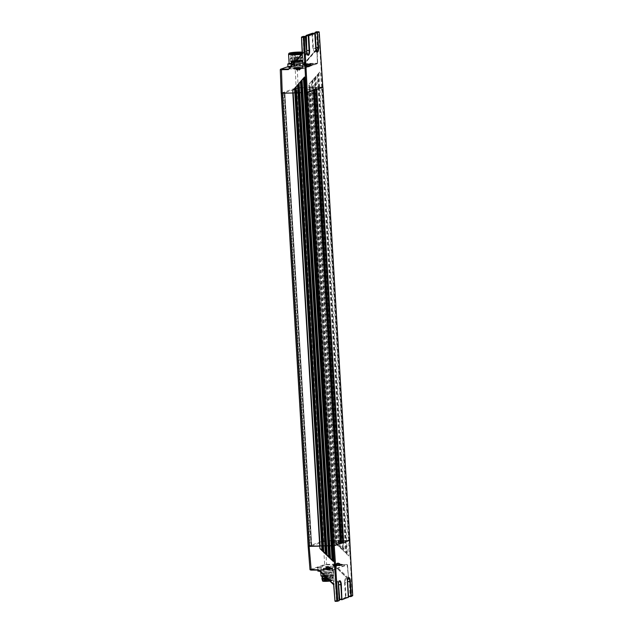 <?xml version="1.0" encoding="UTF-8"?>
<svg xmlns="http://www.w3.org/2000/svg" width="633" height="633" viewBox="0 0 633 633"><rect width="100%" height="100%" fill="white"/><g stroke="black" fill="none" stroke-linecap="round" stroke-linejoin="round"><path stroke-width="0.47" stroke-dasharray="3.17 2.37" d="M308.152 546.279L311.752 545.646L311.112 545.947L284.415 92.845L297.993 88.129L299.417 88.098L326.454 541.16L321.659 541.563L323.147 541.033L296.228 87.908L297.043 87.765L321.706 87.156L319.784 87.378L346.71 540.503L349.297 540.265L322.379 87.14L321.722 87.156L322.79 87.219M341.298 542.56L342.659 542.085L315.74 88.96L314.356 89.451L316.579 89.38M342.659 542.085L341.242 542.077M315.74 88.96L307.804 89.57L304.528 90.559L308.595 91.041L313.564 90.424M340.404 542.157L333.749 542.861L331.447 543.684L335.514 544.166L338.315 543.597L311.396 90.472M340.435 543.533L338.315 543.597M295.334 92.758L295.983 92.885M282.215 93.241L281.226 93.146L308.239 546.216M309.703 545.709L282.785 92.584L281.321 93.091M282.785 92.584L283.291 92.529L310.217 545.654M311.127 545.939L284.201 92.814L284.834 92.521L283.291 92.529M311.333 545.97L324.911 541.255L297.993 88.129M324.911 541.255L326.335 541.223M326.446 541.175L299.417 88.098M326.454 541.16L299.536 88.034L294.78 88.446L296.228 87.908M323.147 541.033L337.12 540.724L337.413 545.242L345.974 552.941L347.145 554.761L349.092 555.996L348.641 540.281L349.709 540.345L343.497 542.505M318.494 87.283L317.79 74.401L309.948 83.073L310.202 87.599L296.149 87.908L281.155 93.154M310.297 87.591L337.215 540.717L335.783 540.574L335.988 543.161L349.092 555.996M337.215 540.717L346.71 540.503M310.202 87.599L312.298 87.409L339.217 540.535M319.784 87.378L312.298 87.409M322.83 87.156L322.379 87.14M349.297 540.265L349.756 540.353M317.212 48.155L316.761 49.342L317.473 48.068L316.563 32.093L317.07 32.038L317.988 48.005L317.386 48.345L317.798 48.567L304.56 63.87L295.255 64.107L297.051 64.273L298.19 87.686M304.133 65.262A4.399 0.451 -3.4 0 0 303.88 65.428A4.399 0.451 -3.4 0 0 303.903 65.476A4.399 0.451 -3.4 0 0 306.815 65.674A4.399 0.451 -3.4 0 0 312.417 65.072A4.399 0.451 -3.4 0 0 312.647 64.954A4.399 0.451 -3.4 0 0 312.67 64.906A4.399 0.451 -3.4 0 0 309.743 64.661A4.399 0.451 -3.4 0 0 304.133 65.262M303.492 64.637A5.04 0.514 -3.4 0 0 303.231 64.883A5.04 0.514 -3.4 0 0 307.654 65.072A5.04 0.514 -3.4 0 0 312.987 64.424A5.04 0.514 -3.4 0 0 313.248 64.289A5.04 0.514 -3.4 0 0 309.323 63.965A5.04 0.514 -3.4 0 0 303.492 64.637M294.013 68.775A4.399 0.451 -3.4 0 0 293.767 68.942A4.399 0.451 -3.4 0 0 293.791 68.989A4.399 0.451 -3.4 0 0 298.657 69.1A4.399 0.451 -3.4 0 0 302.305 68.586A4.399 0.451 -3.4 0 0 302.534 68.467A4.399 0.451 -3.4 0 0 302.55 68.419A4.399 0.451 -3.4 0 0 297.66 68.269A4.399 0.451 -3.4 0 0 294.013 68.775M293.372 68.158A5.04 0.514 -3.4 0 0 293.119 68.396A5.04 0.514 -3.4 0 0 297.542 68.593A5.04 0.514 -3.4 0 0 302.867 67.937A5.04 0.514 -3.4 0 0 303.136 67.802A5.04 0.514 -3.4 0 0 299.211 67.486A5.04 0.514 -3.4 0 0 293.372 68.158M309.703 64.02L312.631 64.273L306.776 65.041A4.399 0.451 176.6 0 1 303.84 64.795A4.399 0.451 176.6 0 1 309.703 64.02M297.621 67.628A4.399 0.451 176.6 0 1 302.519 67.786A4.399 0.451 176.6 0 1 298.618 68.467L293.728 68.309L297.621 67.628M302.811 54.311L302.305 54.367L303.049 68.229L317.695 63.26L303.207 68.578L302.487 53.275L302.305 54.367L290.009 68.53L303.191 68.586A0.404 0.404 0 0 0 303.318 68.562L317.426 63.656L317.006 49.382L317.695 63.26A0.404 0.404 0 0 1 317.426 63.656L303.484 63.901M306.04 64.701L308.983 64.273L310.439 64.36L309.695 64.621L306.04 64.701L308.983 64.273L310.439 64.36L309.149 64.827L306.467 64.883L306.04 64.701L306.783 64.447M296.41 69.733L296.07 68.079L299.923 67.81L296.07 68.079L299.923 67.81L297.914 68.427L296.07 68.079L296.576 69.939L299.947 69.701L300.002 69.25L296.157 69.527M302.099 53.678L302.487 53.275M304.141 63.648L317.386 48.345L303.745 63.783M308.983 64.273L310.028 64.519L310.115 65.967L306.127 66.148L308.303 66.449L310.115 65.967M310.526 65.808L309.806 64.724L310.439 64.36L309.695 64.621L309.774 66.069M307.496 64.788L306.467 64.883L306.554 66.33M300.002 69.25L299.923 67.81L299.868 69.63M306.87 65.887L306.689 64.677M306.309 64.803L306.396 66.251L306.032 64.701M309.861 66.093L309.07 65.721M306.823 66.441L307.575 66.236M319.182 32.077L318.573 31.65M306.855 52.792L305.834 54.96C305.019 55.008 304.505 53.837 304.307 51.447L306.72 51.819M305.834 54.96L307.852 54.936A4.004 1.353 88.7 0 1 306.427 51.4L306.673 51.439M315.907 49.651L314.743 51.843L315.756 48.472M314.886 51.819C314.071 51.859 313.557 50.687 313.359 48.306L312.433 33.256M314.743 51.843L316.904 51.795A4.004 1.353 88.7 0 1 315.479 48.258L312.844 48.353L315.772 48.67M321.706 87.156L320.306 71.529L309.41 83.698L309.624 87.615M317.79 74.401L320.306 71.529M309.948 83.073L309.41 83.698M308.864 87.449L308.762 84.869M308.176 66.987L308.58 66.845L308.176 66.987M300.2 60.681L291.979 61.156L293.332 61.686C289.297 61.488 296.592 60.42 300.2 60.681C304.228 60.871 296.94 61.947 293.332 61.686M299.71 61.354A4.526 0.459 -3.4 0 0 301.276 60.91A4.526 0.459 -3.4 0 0 298.634 60.649A4.526 0.459 -3.4 0 0 293.815 61.005A4.526 0.459 -3.4 0 0 292.248 61.448A4.526 0.459 -3.4 0 0 294.899 61.71A4.526 0.459 -3.4 0 0 299.71 61.354M293.419 54.327A4.526 0.459 176.6 0 1 299.789 54.003A4.526 0.459 176.6 0 1 300.857 54.193A4.526 0.459 176.6 0 1 300.881 54.232A4.526 0.459 176.6 0 1 299.314 54.683A4.526 0.459 176.6 0 1 292.944 55.008A4.526 0.459 176.6 0 1 291.853 54.77A4.526 0.459 176.6 0 1 291.876 54.723A4.526 0.459 176.6 0 1 293.419 54.327M293.174 54.652A4.202 0.427 176.6 0 1 292.177 54.391A4.202 0.427 176.6 0 1 295.081 53.852A4.202 0.427 176.6 0 1 299.528 53.718A4.202 0.427 176.6 0 1 300.517 53.892A4.202 0.427 176.6 0 1 298.024 54.478A4.202 0.427 176.6 0 1 293.174 54.652M294.187 54.77L295.658 54.628L294.187 54.77M294.052 54.628L295.809 54.47L294.052 54.628M295.508 54.153L296.988 54.011L295.508 54.153M295.382 54.019L297.13 53.852L295.382 54.019M292.905 54.541L294.385 54.398L292.905 54.541M292.778 54.398L294.527 54.24L292.778 54.398M298.301 54.169L299.781 54.027L298.301 54.169M298.175 54.027L299.923 53.868L298.175 54.027M300.137 65.112L298.752 65.128L300.137 65.112M294.733 65.326L293.348 65.341L294.733 65.326M297.336 64.938L295.951 64.962L297.336 64.938M296.015 65.555L294.63 65.571L296.015 65.555M302.534 60.823L300.715 60.127C295.746 60.088 292.565 60.428 291.18 61.148A5.602 0.57 176.6 0 0 291.156 61.211A5.602 0.57 176.6 0 0 292.509 61.504A5.602 0.57 -3.4 0 0 300.398 61.1A5.602 0.57 176.6 0 1 292.509 61.504A5.602 0.57 176.6 0 1 291.156 61.211A5.602 0.57 176.6 0 1 291.18 61.148A5.602 0.57 176.6 0 1 293.095 60.657A5.602 0.57 176.6 0 1 300.984 60.254A5.602 0.57 176.6 0 1 302.305 60.483A5.602 0.57 176.6 0 1 302.337 60.546A5.602 0.57 176.6 0 1 300.398 61.1A5.602 0.57 -3.4 0 0 302.337 60.546A5.602 0.57 -3.4 0 0 302.305 60.483A5.602 0.57 -3.4 0 0 300.984 60.254A5.602 0.57 -3.4 0 0 293.095 60.657A5.602 0.57 176.6 0 0 291.18 61.148L290.99 61.512A5.784 0.586 176.6 0 1 294.812 60.744A5.784 0.586 176.6 0 1 301.142 60.539A5.784 0.586 176.6 0 1 302.534 60.823A5.784 0.586 176.6 0 1 298.863 61.607A5.784 0.586 176.6 0 1 292.391 61.82A5.784 0.586 176.6 0 1 290.99 61.512A5.8 0.593 -3.4 0 0 294.369 61.86A5.8 0.593 -3.4 0 0 300.548 61.409A5.8 0.593 -3.4 0 0 302.558 60.839A5.8 0.593 -3.4 0 0 299.164 60.499A5.8 0.593 -3.4 0 0 292.984 60.958A5.8 0.593 -3.4 0 0 290.974 61.528L291.014 62.248A5.8 0.593 176.6 0 1 293.024 61.678A5.8 0.593 176.6 0 1 301.197 61.266A5.8 0.593 176.6 0 1 302.598 61.559A5.8 0.593 176.6 0 1 302.558 61.638A5.8 0.593 176.6 0 1 300.588 62.129A5.8 0.593 176.6 0 1 292.422 62.548A5.8 0.593 176.6 0 1 291.069 62.327A5.8 0.593 176.6 0 1 291.014 62.248M297.225 69.986L297.874 69.978M298.95 69.899L299.52 69.828M299.227 69.583L298.578 69.59M297.502 69.67L296.932 69.741M308.303 66.449L308.999 66.394M309.735 64.851L310.059 66.188L308.975 66.892M308.382 66.085L307.678 66.141M306.783 64.859L306.625 66.346M304.394 63.529L317.434 63.237L316.761 49.342L304.283 63.973M292.842 67.051A5.602 0.57 176.6 0 1 291.481 66.758A5.602 0.57 176.6 0 1 293.427 66.212A5.602 0.57 -3.4 0 1 301.316 65.808A5.602 0.57 -3.4 0 0 293.427 66.212A5.602 0.57 176.6 0 0 291.481 66.758A5.602 0.57 176.6 0 0 292.842 67.051A5.602 0.57 -3.4 0 0 300.73 66.647A5.602 0.57 -3.4 0 0 302.669 66.093A5.602 0.57 -3.4 0 0 301.316 65.808A5.602 0.57 -3.4 0 1 302.669 66.093L302.337 60.546L302.669 66.093A5.602 0.57 -3.4 0 1 300.73 66.647A5.602 0.57 -3.4 0 1 292.842 67.051M333.654 584.694L334.074 584.9L334.264 583.681L333.749 583.737L333.947 584.631L318.874 569.929L318.201 569.953L319.815 570.143L319.926 569.7L318.597 569.819M309.996 569.684L324.721 564.533L326.644 564.755L325.109 540.819L335.783 540.574M333.749 564.153L333.908 564.707L334.295 564.375L333.749 564.153L324.721 564.533L323.075 541.041L325.109 540.819M333.813 564.818A4.399 0.451 176.6 0 1 339.423 564.209A4.399 0.451 176.6 0 1 342.326 564.414A4.399 0.451 176.6 0 1 342.35 564.462A4.399 0.451 176.6 0 1 342.097 564.628A4.399 0.451 176.6 0 1 336.487 565.229A4.399 0.451 176.6 0 1 333.559 564.984A4.399 0.451 176.6 0 1 333.583 564.937A4.399 0.451 176.6 0 1 333.813 564.818M333.243 565.467A5.04 0.514 176.6 0 1 338.576 564.81A5.04 0.514 176.6 0 1 342.999 565.008A5.04 0.514 176.6 0 1 342.738 565.253A5.04 0.514 176.6 0 1 336.906 565.926A5.04 0.514 176.6 0 1 332.982 565.601A5.04 0.514 176.6 0 1 333.243 565.467M323.692 568.331A4.399 0.451 176.6 0 1 329.302 567.73A4.399 0.451 176.6 0 1 332.206 567.936A4.399 0.451 176.6 0 1 332.23 567.975A4.399 0.451 176.6 0 1 331.985 568.141A4.399 0.451 176.6 0 1 326.375 568.75A4.399 0.451 176.6 0 1 323.439 568.497A4.399 0.451 176.6 0 1 323.463 568.45A4.399 0.451 176.6 0 1 323.692 568.331M323.131 568.98A5.04 0.514 176.6 0 1 328.456 568.331A5.04 0.514 176.6 0 1 332.879 568.521A5.04 0.514 176.6 0 1 332.626 568.766A5.04 0.514 176.6 0 1 326.786 569.439A5.04 0.514 176.6 0 1 322.862 569.122A5.04 0.514 176.6 0 1 323.131 568.98M336.527 565.862L342.39 565.095L339.454 564.85A4.399 0.451 -3.4 0 0 333.599 565.617A4.399 0.451 -3.4 0 0 336.527 565.862M326.414 569.384L332.27 568.616L329.342 568.363A4.399 0.451 -3.4 0 0 323.479 569.138A4.399 0.451 -3.4 0 0 326.414 569.384M348.459 578.752L347.501 564.873L332.855 569.85L347.074 564.501L348.799 579.781L333.369 564.778L334.05 564.794L333.512 564.842L348.799 579.781M334.295 564.375L349.321 579.092L348.672 579.511L334.192 565.142L347.09 564.501L334.034 564.802L347.09 564.501A0.404 0.404 0 0 1 347.501 564.873L348.617 579.48M336.455 563.821L336.044 565.293L336.534 565.269L335.791 565.53L340.19 565.19L335.791 565.53L340.19 565.19L335.791 565.53L335.957 563.845L337.927 563.441L340.103 563.742L335.957 563.845L335.783 565.514M326.335 567.342L325.924 568.814L326.422 568.782L325.679 569.043L330.078 568.703L325.679 569.043L330.078 568.703L325.679 569.043L325.584 567.587L327.815 566.954L329.991 567.255L325.837 567.366L325.679 569.043M349.321 579.092L350.049 595.724L352.668 595.708M336.115 563.924L336.202 565.372L337.247 565.617M339.446 565.443L340.19 565.19L339.834 563.639L339.921 565.079M339.676 563.56L339.763 565.008L338.734 565.095M325.995 567.445L326.082 568.885L327.126 569.13M329.326 568.964L330.078 568.703L329.722 567.152L329.809 568.6M329.564 567.073L329.651 568.521L328.622 568.616M349.566 579.638L350.563 595.677L348.554 596.278M336.495 565.04L336.178 563.694L337.254 562.998M337.16 564.169L336.368 563.797M339.541 565.214L339.359 563.995M339.446 565.032L339.604 563.544M338.655 563.655L339.407 563.449M327.047 567.682L326.248 567.31M329.429 568.727L329.247 567.516M329.334 568.545L329.492 567.057M328.535 567.168L329.295 566.962M339.407 581.149L337.247 581.197L338.465 584.702C337.088 579.44 336.107 579.781 335.53 585.723L336.044 585.667C335.957 583.222 336.313 581.743 337.104 581.229L338.513 583.325M347.517 581.585L347.517 581.553C346.14 576.299 345.159 576.639 344.581 582.574L345.096 582.518C345.009 580.081 345.365 578.602 346.156 578.079L347.564 580.176M348.641 540.281L346.567 540.527L347.501 555.038M346.884 554.445L345.99 540.542L346.567 540.527M345.99 540.542L345.412 540.416L346.235 553.258M343.521 551.177L342.841 540.606L345.412 540.416M342.841 540.606L342.263 540.479L342.872 549.99M340.158 547.909L339.692 540.677L342.263 540.479M339.692 540.677L339.114 540.55L339.51 546.722M337.12 540.724L339.114 540.55M325.117 564.913L310.486 570.001L310.083 569.621L308.168 546.216L323.075 541.041M319.823 546.129L322.26 545.883M328.638 545.749L322.909 546.018M328.638 545.733L332.665 545.836M333.251 545.82L340.483 543.549M349.709 540.368L349.226 540.273L352.185 595.637L350.563 595.677L348.918 596.634M337.413 545.242L335.988 543.161M338.054 562.903L337.65 563.046L338.054 562.903M327.934 566.416L327.53 566.559L327.934 566.416M327.111 567.01L327.815 566.954M328.432 567.263L327.736 567.318M337.231 563.497L337.927 563.441M338.552 563.75L337.848 563.797M326.644 564.755L334.034 564.802M289.083 63.514L296.181 62.469M289.716 63.292A8.087 0.823 -3.4 0 1 294.282 62.62L294.614 62.596M300.121 65.357L299.931 62.184L305.953 62.54L306.143 65.721L300.121 65.357L291.053 66.069L290.864 62.889M302.424 62.327L303.46 62.39M305.953 62.54L302.914 63.609L292.85 64.257M299.931 62.184L296.513 62.445A8.087 0.823 -3.4 0 1 302.202 62.319M302.147 52.128A7.303 0.744 176.6 0 1 303.547 52.436A7.303 0.744 176.6 0 1 302.186 52.998M288.577 54.122A7.762 0.791 176.6 0 1 291.259 53.409A7.762 0.791 176.6 0 1 302.194 52.848A7.762 0.791 176.6 0 1 304.054 53.204A7.762 0.791 176.6 0 1 304.069 53.251A7.762 0.791 176.6 0 1 301.87 53.932M301.553 53.014A6.48 0.657 176.6 0 1 302.796 53.322A6.48 0.657 176.6 0 1 300.548 53.963A6.48 0.657 176.6 0 1 293.641 54.47A6.48 0.657 176.6 0 1 289.851 54.09L289.811 53.457A6.48 0.657 -3.4 0 0 289.811 53.457A6.48 0.657 -3.4 0 0 289.851 53.52A6.48 0.657 -3.4 0 0 291.378 53.789A6.48 0.657 -3.4 0 0 300.509 53.322A6.48 0.657 -3.4 0 0 302.724 52.761A6.48 0.657 -3.4 0 0 302.756 52.689A6.48 0.657 -3.4 0 0 302.163 52.452M302.178 52.871A6.647 0.673 -3.4 0 0 302.875 52.594A6.647 0.673 -3.4 0 0 302.155 52.254M289.851 54.09A6.48 0.657 176.6 0 1 291.038 53.639M301.506 53.022A6.401 0.649 176.6 0 1 302.685 53.401A6.401 0.649 176.6 0 1 298.254 54.216A6.401 0.649 176.6 0 1 291.481 54.422A6.401 0.649 176.6 0 1 289.961 54.153A6.401 0.649 176.6 0 1 291.093 53.639M292.13 55.126A5.602 0.57 -3.4 0 0 300.018 54.723A5.602 0.57 -3.4 0 0 301.933 54.232A5.602 0.57 -3.4 0 0 301.965 54.169A5.602 0.57 -3.4 0 0 300.604 53.884A5.602 0.57 -3.4 0 0 292.715 54.288A5.602 0.57 -3.4 0 0 290.776 54.834A5.602 0.57 -3.4 0 0 290.808 54.889A5.602 0.57 -3.4 0 0 292.13 55.126M292.383 58.228A6.48 0.657 -3.4 0 0 290.128 58.861A6.48 0.657 -3.4 0 0 293.926 59.241A6.48 0.657 -3.4 0 0 300.825 58.734A6.48 0.657 -3.4 0 0 303.08 58.094A6.48 0.657 -3.4 0 0 299.282 57.722A6.48 0.657 -3.4 0 0 292.383 58.228M292.517 60.61A6.48 0.657 -3.4 0 0 290.27 61.251A6.48 0.657 -3.4 0 0 294.068 61.623A6.48 0.657 -3.4 0 0 300.968 61.116A6.48 0.657 -3.4 0 0 303.215 60.475A6.48 0.657 -3.4 0 0 299.425 60.103A6.48 0.657 -3.4 0 0 292.517 60.61M291.758 59.185A6.401 0.649 -3.4 0 0 299.148 58.924A6.401 0.649 -3.4 0 0 302.962 58.038A6.401 0.649 -3.4 0 0 301.45 57.769A6.401 0.649 -3.4 0 0 294.669 57.967A6.401 0.649 -3.4 0 0 290.238 58.79A6.401 0.649 -3.4 0 0 291.758 59.185M300.794 57.065A5.602 0.57 176.6 0 1 302.115 57.294A5.602 0.57 176.6 0 1 302.147 57.35A5.602 0.57 176.6 0 1 300.208 57.904A5.602 0.57 176.6 0 1 292.319 58.307A5.602 0.57 176.6 0 1 290.966 58.014A5.602 0.57 176.6 0 1 290.99 57.959A5.602 0.57 176.6 0 1 292.905 57.468A5.602 0.57 176.6 0 1 300.794 57.065M292.889 60.633L302.661 60.515L294.298 61.559L290.832 61.211L292.889 60.633M290.223 67.272L303.096 66.789L302.914 63.609M303.096 66.789L306.143 65.721M294.036 67.494L293.847 64.313M291.053 66.069L288.007 67.138M317.893 571.108L321.295 570.032L330.426 569.36L336.147 569.763L332.744 570.839L323.613 571.512L319.657 571.235M323.613 571.512L323.423 568.331L332.554 567.659L332.744 570.839M332.554 567.659L335.965 566.582L330.236 566.179L321.105 566.851L317.703 567.928L323.423 568.331M317.703 567.928L317.821 569.969M330.988 570.713A6.401 0.649 176.6 0 1 324.254 571.188A6.401 0.649 176.6 0 1 320.63 570.816A6.401 0.649 176.6 0 1 323.052 570.159A6.401 0.649 176.6 0 1 329.785 569.684A6.401 0.649 176.6 0 1 333.409 570.056A6.401 0.649 176.6 0 1 330.988 570.713M321.105 566.851L321.295 570.032M330.236 566.179L330.426 569.36M335.965 566.582L336.147 569.763M333.409 570.056L333.71 575.088A6.401 0.649 176.6 0 0 330.086 574.717A6.401 0.649 176.6 0 0 323.352 575.191L320.923 575.848M324.832 576.22L331.281 575.753A6.401 0.649 176.6 0 0 333.615 575.215A6.401 0.649 176.6 0 0 333.71 575.088M325.267 576.639A5.483 0.554 -3.4 0 0 330.743 576.236A5.483 0.554 -3.4 0 0 332.744 575.777A5.483 0.554 -3.4 0 0 330.149 575.357A5.483 0.554 -3.4 0 0 323.954 575.761A5.483 0.554 -3.4 0 0 321.968 576.418M330.568 576.228A5.206 0.53 176.6 0 1 325.101 576.608A5.206 0.53 176.6 0 1 322.157 576.307A5.206 0.53 176.6 0 1 324.128 575.769A5.206 0.53 176.6 0 1 329.603 575.389A5.206 0.53 176.6 0 1 332.547 575.69A5.206 0.53 176.6 0 1 330.568 576.228M326.834 578.151A5.206 0.53 -3.4 0 0 330.663 577.818A5.206 0.53 -3.4 0 0 332.642 577.28A5.206 0.53 -3.4 0 0 332.618 577.241A5.206 0.53 -3.4 0 0 329.5 576.98A5.206 0.53 -3.4 0 0 324.223 577.359A5.206 0.53 -3.4 0 0 322.268 577.85L322.252 577.874M321.968 578.269A5.523 0.562 176.6 0 1 324.049 577.747A5.523 0.562 176.6 0 1 329.651 577.343A5.523 0.562 176.6 0 1 332.958 577.612A5.523 0.562 176.6 0 1 332.982 577.66A5.523 0.562 176.6 0 1 330.885 578.23A5.523 0.562 176.6 0 1 327.261 578.562M328.044 579.314A5.523 0.562 -3.4 0 0 330.932 579.021A5.523 0.562 -3.4 0 0 333.029 578.459A5.523 0.562 -3.4 0 0 329.904 578.135A5.523 0.562 -3.4 0 0 324.096 578.538A5.523 0.562 -3.4 0 0 321.999 579.108M329.658 580.872A5.246 0.53 -3.4 0 0 330.869 580.73A5.246 0.53 -3.4 0 0 332.855 580.2L333.029 578.459A5.523 0.562 -3.4 0 0 333.029 578.451L332.982 577.66M330.608 580.975C335.64 580.311 329.326 579.868 324.658 580.556C319.625 581.221 325.94 581.664 330.608 580.975L332.23 580.287A4.645 0.475 176.6 0 1 332.262 580.334A4.645 0.475 176.6 0 1 330.497 580.809A4.645 0.475 176.6 0 1 325.615 581.157A4.645 0.475 176.6 0 1 322.988 580.888A4.645 0.475 176.6 0 1 323.012 580.833A4.645 0.475 176.6 0 1 324.753 580.406A4.645 0.475 176.6 0 1 329.413 580.065A4.645 0.475 176.6 0 1 332.23 580.287M324.658 580.556L323.012 580.833M326.573 572.493L327.87 572.485L326.573 572.493M330.284 572.588L328.986 572.604L330.284 572.588M324.871 572.944L323.574 572.952L324.871 572.944M326.019 573.189L324.729 573.197L326.019 573.189M298.768 65.144L299.623 65.579L300.422 65.041L299.923 53.868M292.707 54.493L293.348 65.341L294.218 65.792L295.018 65.254L294.527 54.24M295.144 53.971L295.951 64.962L296.822 65.413L297.621 64.875M294.638 65.587L295.492 66.022L296.291 65.492M348.72 540.281L321.801 87.156M314.656 90.044L314.617 89.467M314.419 90.123L314.372 89.435L314.395 90.139M341.638 542.046L314.72 88.913M334.722 542.703L307.804 89.57M333.749 542.861L306.831 89.728M331.542 543.628L304.623 90.495M331.684 543.755L304.766 90.63M335.514 544.166L308.595 91.041M336.954 544.071L310.028 90.938M338.821 543.541L311.903 90.416M339.953 543.518L313.034 90.384M311.491 545.622L284.565 92.497M284.834 92.521L311.752 545.646L284.818 92.529M326.193 541.136L299.267 88.011M325.22 541.16L298.301 88.034M324.729 541.215L297.803 88.082M323.7 541.5L296.782 88.375M323.202 541.555L296.284 88.422M321.928 541.579L295.01 88.454M321.683 541.547L294.764 88.414M298.27 87.686L325.188 540.819M335.712 540.574L308.793 87.449M309.031 87.457L335.949 540.59M309.719 87.607L336.637 540.732M311.721 87.425L338.639 540.55M321.461 87.18L348.387 540.305M312.884 87.536L339.802 540.661M313.454 87.52L340.38 540.645M314.886 87.346L341.804 540.479M315.463 87.338L342.382 540.463M316.041 87.457L342.967 540.59M316.619 87.449L343.545 540.574M318.051 87.275L344.969 540.408M318.628 87.267L345.547 540.392M319.206 87.386L346.132 540.519M280.617 69.195L295.247 64.115M287.983 66.655L295.366 64.091M288.846 68.997L302.131 53.647M296.893 63.925L304.038 64.115L295.01 64.487L296.149 87.908M303.207 68.578L290.151 68.878L303.207 68.578M304.56 63.87L304.038 64.115M317.988 48.005L317.798 48.567M303.793 51.502L303.001 36.809L303.508 36.754L301.506 37.347M307.345 64.582L307.432 66.022M309.292 64.471L309.379 65.919M308.469 64.495L308.556 65.935M309.149 64.827L309.236 66.267M308.026 64.914L308.113 66.354M296.568 68.19L296.655 69.638M296.869 68.443L296.956 69.891M298.349 68.008L298.436 69.456M297.486 68.071L297.573 69.511M299.393 67.992L299.48 69.44M299.694 68.245L299.781 69.693M298.776 68.364L298.863 69.812M297.914 68.427L298.001 69.875M315.068 32.639L316.714 31.761M322.3 87.14L318.7 31.998L316.943 31.69M305.755 36.746L306.427 51.4L304.307 51.447L303.508 36.754L305.383 36.358M312.844 48.353L312.053 33.66L314.435 33.217M306.016 35.788L312.204 33.327M314.807 33.604L315.725 48.298M318.85 72.842L319.649 87.401M318.304 73.46L319.072 87.409M317.244 75.026L317.916 87.299M315.883 76.253L316.5 87.465M315.345 76.878L315.922 87.481M314.823 77.812L315.345 87.354M314.277 78.437L314.767 87.362M312.916 79.663L313.351 87.536M312.378 80.288L312.773 87.544M311.855 81.222L312.196 87.417M311.618 87.433L311.309 81.847M280.372 69.575L281.242 93.091M319.926 569.7L332.966 569.407L334.264 583.681M333.243 564.731L348.672 579.511M333.749 583.737L332.855 569.85L319.815 570.143L333.749 583.737M337.08 565.063L336.993 563.615M337.761 565.396L337.674 563.948M336.938 565.419L336.859 563.971M338.884 565.309L338.797 563.861M338.204 564.976L338.117 563.528M326.968 568.584L326.881 567.136M327.649 568.917L327.562 567.469M328.764 568.83L328.677 567.382M328.084 568.497L327.997 567.049M335.355 601.35L336.883 600.828L336.487 600.44L334.992 600.994M335.53 585.723L336.487 600.44L336.883 600.828L339.241 600.377M352.075 596.072L350.927 596.587M339.383 581.149A4.004 1.353 88.7 0 0 339.256 581.181A4.004 1.353 88.7 0 0 338.164 585.612L338.995 600.337L336.993 600.385L336.044 585.667L338.41 585.652M338.884 600.78L337.524 601.255M339.502 599.396L345.539 597.299L347.936 597.639L348.047 597.196L346.045 597.243L339.897 599.775M348.435 578.008A4.004 1.353 88.7 0 0 348.308 578.032A4.004 1.353 88.7 0 0 347.216 582.471L348.292 597.228M341.875 599.736L347.936 597.639M344.581 582.574L345.539 597.299L346.045 597.243L345.096 582.518L347.462 582.502M336.796 544.649L336.542 540.74M338.536 540.558L338.892 546.129M340.269 540.661L340.776 548.51M341.685 540.495L342.255 549.397M343.418 540.598L344.138 551.778M344.835 540.424L345.618 552.664M293.214 63.846A7.762 0.791 -3.4 0 0 301.925 63.229A7.762 0.791 -3.4 0 0 304.623 62.469A7.762 0.791 -3.4 0 0 302.74 62.066A7.762 0.791 -3.4 0 0 291.805 62.627A7.762 0.791 -3.4 0 0 289.115 63.395M304.805 62.944A8.087 0.823 -3.4 0 0 303.682 62.406M299.488 63.878A8.087 0.823 -3.4 0 0 304.062 63.205M292.905 64.202A8.087 0.823 -3.4 0 0 297.265 64.052M301.276 60.997L292.937 61.425A5.926 0.601 -3.4 0 0 290.879 62.01A5.926 0.601 -3.4 0 0 292.311 62.319A5.926 0.601 -3.4 0 0 300.651 61.892C303.144 61.472 303.349 61.179 301.276 60.997L302.709 61.306L302.661 60.515M322.759 580.983A4.929 0.498 176.6 0 1 324.579 580.556A4.929 0.498 176.6 0 1 331.494 580.232A4.929 0.498 176.6 0 1 330.687 580.983L332.855 580.2A5.246 0.53 -3.4 0 0 329.928 579.883A5.246 0.53 -3.4 0 0 324.373 580.271A5.246 0.53 -3.4 0 0 322.379 580.817M330.687 580.983A4.929 0.498 176.6 0 1 329.88 581.086L330.711 580.983M324.294 572.778C319.428 573.419 325.536 573.846 330.046 573.182A4.645 0.475 -3.4 0 0 331.803 572.699A4.645 0.475 -3.4 0 0 329.176 572.438A4.645 0.475 -3.4 0 0 324.294 572.778L322.537 573.253L322.988 580.888M329.935 573.015A4.486 0.459 -3.4 0 0 330.671 572.327A4.486 0.459 -3.4 0 0 324.389 572.628A4.486 0.459 -3.4 0 0 323.653 573.308A4.486 0.459 -3.4 0 0 329.935 573.015M326.826 578.973L328.25 578.839L326.826 578.973M330.679 579.266L329.389 579.282L330.679 579.266M325.267 579.622L323.977 579.63L325.267 579.622M326.422 579.868L325.125 579.875L326.422 579.868M342.706 542.054L315.788 88.929M331.447 543.684L304.528 90.559M311.112 545.947L284.193 92.822M321.659 541.563L294.741 88.43M287.983 66.639L295.255 64.107M290.151 68.878L288.561 69.108M303.895 63.767L317.093 48.456M303.903 65.476L303.231 64.883M312.647 64.954L313.248 64.289M293.791 68.989L293.119 68.396M302.534 68.467L303.136 67.802M312.631 64.273L312.67 64.906M303.84 64.795L303.88 65.428M302.519 67.786L302.55 68.419M293.728 68.309L293.767 68.942M317.117 48.432L317.03 49.366M309.917 64.78L310.439 64.439M296.624 69.907L296.545 68.522L295.92 68.222M306.633 64.566L306.72 66.006M309.292 64.439L309.379 65.887M310.447 64.368L310.534 65.816M309.284 64.526L309.371 65.967M309.853 64.653L309.941 66.101M307.211 64.962L307.298 66.41M296.03 68.119L296.117 69.567M296.236 68.309L296.323 69.757M300.01 67.866L300.097 69.313M300.208 68.016L300.295 69.464M299.741 68.285L299.82 69.662M306.704 51.621L305.699 54.992M296.307 65.476L295.809 54.47M298.752 65.128L297.937 53.987M297.629 64.859L296.988 54.011M294.63 65.571L293.981 54.731M292.248 61.448L291.853 54.77M301.276 60.91L300.881 54.232M298.855 70.405L300.089 69.614M297.668 70.477L296.521 69.915M307.788 66.963L306.127 66.148M291.156 61.211L291.481 66.758L291.156 61.211M342.326 564.414L342.999 565.008M333.583 564.937L332.982 565.601M332.206 567.936L332.879 568.521M323.463 568.45L322.862 569.122M342.39 565.095L342.35 564.462M333.599 565.617L333.559 564.984M332.27 568.616L332.23 567.975M323.479 569.138L323.439 568.497M336.313 565.111L335.791 565.451M326.193 568.624L325.671 568.964M336.376 565.237L336.289 563.789M336.938 565.451L336.851 564.003M336.946 565.364L336.859 563.924M339.597 565.324L339.51 563.876M339.019 564.929L338.932 563.481M326.256 568.758L326.177 567.31M326.383 568.561L326.296 567.144M326.826 568.877L326.739 567.437M329.484 568.845L329.397 567.397M328.915 568.497L328.828 567.049M347.493 581.569C347.09 579.179 346.694 578.008 346.291 578.056L348.459 578.008M328.329 566.44L329.991 567.255M327.142 566.511L326.066 567.208M338.441 562.927L340.103 563.742M294.559 62.596C287.714 63.363 289.463 63.577 289.067 63.537M296.244 62.469L302.455 62.327M304.069 53.251L304.687 62.612L303.357 62.382M303.547 52.436L304.054 53.204M301.933 54.232L302.685 53.401M290.808 54.889L289.961 54.153M290.27 61.251L290.128 58.861M303.215 60.475L303.08 58.094M302.115 57.294L302.962 58.038M290.99 57.959L290.238 58.79M290.776 54.834L290.966 58.014M301.965 54.169L302.147 57.35M302.756 52.689L302.796 53.322M291.069 62.327L290.832 61.211M302.598 61.559L302.558 60.839M320.63 570.816L320.709 572.248M332.744 575.777L333.615 575.215M332.642 577.28L332.547 575.69M332.262 580.334L331.803 572.699C332.539 572.232 330.062 572.2 324.373 572.628C321.105 573.284 323.202 573.015 322.537 573.253M326.272 572.58L326.652 578.934A0.799 0.799 0 0 0 327.562 579.686A0.799 0.799 0 0 0 328.25 578.839L327.87 572.485M328.986 572.604L329.389 579.282A0.799 0.799 0 0 0 330.299 580.026A0.799 0.799 0 0 0 330.988 579.187L330.584 572.509M323.574 572.952L323.977 579.63A0.799 0.799 0 0 0 324.887 580.374A0.799 0.799 0 0 0 325.576 579.535L325.172 572.857M324.729 573.197L325.125 579.875A0.799 0.799 0 0 0 326.035 580.619A0.799 0.799 0 0 0 326.723 579.781L326.327 573.102"/><path stroke-width="0.95" d="M341.274 542.576L314.395 90.139L341.274 542.576L343.687 542.465L316.769 89.332L322.87 87.212L349.788 540.345L343.687 542.465M341.242 542.077L340.404 542.157M343.497 542.505L334.343 545.709L307.424 92.584L313.564 90.424L340.435 543.533M334.343 545.709L322.26 545.883L322.862 546.01L323.162 551.596L325.884 553.685L325.457 545.812M295.983 92.885L301.158 92.632L295.935 92.885L295.579 87.314L292.818 90.408L304.52 77.012L332.507 545.82M294.828 92.774L292.897 92.996L294.828 92.774L321.754 545.907L322.26 545.883L322.521 550.417L321.912 549.816L321.699 545.915M321.754 545.907L308.152 546.279L281.234 93.193M329.801 545.86L330.505 558.725L332.357 559.896L333.298 561.479L320.045 548.7L319.736 546.129L292.818 93.004L282.215 93.241L292.889 92.996L292.818 90.408M307.424 92.584L305.589 92.695M349.78 540.289L352.716 595.677L351.062 596.571A0.404 0.404 0 0 1 350.935 596.587L351.307 596.183L350.951 596.587M287.983 66.639L280.617 69.195L281.456 69.29L282.215 93.241L281.242 93.091M280.617 69.195L280.284 69.63L281.353 69.725L288.339 69.567L288.711 69.005L281.456 69.29M302.281 53.963L302.226 53.37L302.281 53.963L288.339 69.567M288.561 69.108L302.471 53.401L301.482 37.339L301.854 36.928L304.386 37.22L303.476 36.888M319.182 32.077L316.919 31.69L315.416 32.212L317.418 32.164L317.307 32.607L319.182 32.077L322.79 87.219L305.826 92.703L333.298 561.479M306.72 51.819L306.728 50.513M312.204 33.327L306.364 35.353L306.855 52.792M315.772 48.67L316.017 47.38L315.907 49.651M295.935 92.885L295.334 92.758M322.3 87.14L322.79 87.219L322.3 87.14M304.52 77.012L300.999 81.428L301.712 92.608M295.579 87.314L296.125 86.689L296.513 92.869M299.116 92.806L298.547 83.904L296.125 86.689M298.547 83.904L300.999 81.428M333.797 584.488L334.968 600.978L333.797 584.488L318.597 569.835L310.083 569.621M318.177 569.961L310.486 570.001M318.051 569.613L333.654 584.694M338.884 600.78L335.387 601.35L337.524 601.255M347.564 580.176L348.53 596.262A0.404 0.404 0 0 0 348.941 596.634L352.668 595.708L352.185 595.637L352.668 595.708L349.709 540.368M338.513 583.325L339.747 599.435L341.875 599.736M338.465 584.702L338.426 584.267M347.47 581.3L348.554 596.246L347.477 581.126M308.144 546.224L309.996 569.684L311.199 570.119L309.141 546.366L308.168 546.216M319.736 546.129L309.141 546.366M295.991 92.893L322.862 546.01M311.199 570.119L318.454 570.072L333.654 584.718L334.968 600.978L336.859 600.962L333.251 545.82L332.744 545.836M333.251 545.82L306.404 92.695M320.045 548.7L321.912 549.816M330.505 558.725L325.884 553.685M322.521 550.417L323.162 551.596M292.85 64.257L287.825 63.957L289.344 63.411M302.186 52.998A7.303 0.744 176.6 0 1 290.753 53.726A7.303 0.744 176.6 0 1 288.996 53.307A7.303 0.744 176.6 0 1 293.918 52.349A7.303 0.744 176.6 0 1 301.799 52.104A7.303 0.744 176.6 0 1 302.147 52.128M301.87 53.932A7.762 0.791 176.6 0 1 301.379 54.011A7.762 0.791 176.6 0 1 290.452 54.573A7.762 0.791 176.6 0 1 288.569 54.169A7.762 0.791 176.6 0 1 288.577 54.122L288.996 53.307M302.163 52.452A6.48 0.657 -3.4 0 0 301.189 52.357A6.48 0.657 -3.4 0 0 292.058 52.824A6.48 0.657 -3.4 0 0 289.811 53.449M302.155 52.254A6.647 0.673 -3.4 0 0 301.3 52.175A6.647 0.673 -3.4 0 0 293.633 52.452A6.647 0.673 -3.4 0 0 289.677 53.378A6.647 0.673 -3.4 0 0 291.251 53.655A6.647 0.673 -3.4 0 0 302.178 52.871M291.038 53.639A6.48 0.657 176.6 0 1 292.098 53.457A6.48 0.657 176.6 0 1 301.553 53.014M291.093 53.639A6.401 0.649 176.6 0 1 301.166 52.998A6.401 0.649 176.6 0 1 301.506 53.022M287.825 63.957L288.007 67.138L290.223 67.272M319.657 571.235L317.893 571.108L317.821 569.969M320.709 572.248L321.034 575.959L324.832 576.22M321.034 575.959L321.968 576.418A5.483 0.554 -3.4 0 0 325.267 576.639M322.268 577.85A5.206 0.53 -3.4 0 0 322.252 577.897A5.206 0.53 -3.4 0 0 326.834 578.151M327.261 578.562A5.523 0.562 176.6 0 1 321.952 578.317A5.523 0.562 176.6 0 1 321.968 578.269L322.165 576.481M322.759 580.983A4.929 0.498 176.6 0 0 324.784 581.347A4.929 0.498 176.6 0 0 329.88 581.086L322.783 581.173L322.007 579.116A5.523 0.562 -3.4 0 0 322.007 579.116A5.523 0.562 -3.4 0 0 328.044 579.314M342.667 542.576L315.764 89.657M341.543 542.6L314.656 90.044M340.443 543.589L313.517 90.464M295.405 92.774L322.332 545.891M293.15 92.98L320.076 546.105M282.294 93.241L309.213 546.366M303.967 78.017L332.61 560.213M304.323 92.56L331.249 545.693M302.898 92.734L329.817 545.86M302.321 92.742L329.239 545.875M301.735 92.624L329.247 556.945M300.461 82.045L328.084 545.765M299.733 92.806L326.652 545.931M299.156 92.814L326.074 545.947M298.57 92.695L325.497 545.82M297.993 92.703L324.919 545.836M296.568 92.877L323.487 546.002M280.728 69.179L287.983 66.655M302.099 53.678L288.711 69.005M301.506 37.347L302.226 53.37L301.482 37.339A0.404 0.404 0 0 1 301.751 36.943L303.247 36.421A0.404 0.404 0 0 1 303.365 36.398L301.743 37.363L303.365 37.323L306.332 92.695M316.714 31.761L316.919 31.69A0.404 0.404 0 0 0 316.809 31.705L315.313 32.228A0.404 0.404 0 0 0 315.044 32.631L315.416 32.212M305.367 36.358L306.673 51.439L305.779 36.73A0.404 0.404 0 0 0 305.367 36.358L303.365 36.398L305.351 36.358L303.99 36.833M315.068 32.615L315.756 48.472M305.755 36.746L304.386 37.22L307.345 92.584M315.068 32.639L315.772 47.34L318.652 47.277L317.418 32.164L318.787 31.69M314.435 33.217L314.419 33.209A0.404 0.404 0 0 1 314.83 33.589L315.748 48.282L316.904 51.795A4.004 1.353 88.7 0 0 317.046 51.771A4.004 1.353 88.7 0 0 318.138 47.333L317.307 32.607L315.313 32.647L316.017 47.38M306.965 50.521L309.086 50.474A4.004 1.353 88.7 0 1 307.994 54.913A4.004 1.353 88.7 0 1 307.852 54.936L306.673 51.439A4.399 1.488 88.7 0 0 308.398 55.3A4.399 1.488 88.7 0 0 309.6 50.426L308.769 35.701L314.807 33.604L312.417 33.256A0.404 0.404 0 0 0 312.298 33.28L306.016 35.757M314.807 33.604L315.725 48.298A4.399 1.488 88.7 0 0 317.45 52.159A4.399 1.488 88.7 0 0 318.652 47.277M306.261 35.796L308.255 35.749L308.366 35.313L306.261 35.377A0.404 0.404 0 0 0 305.992 35.772L306.704 51.621M312.417 33.256L314.419 33.209L308.255 35.749L309.086 50.474L309.6 50.426M294.527 88.865L294.772 92.774M295.065 88.248L295.358 92.758M297.494 85.455L297.953 92.695M298.032 84.838L298.531 92.679M299.694 92.79L299.085 83.279M302.297 92.727L301.514 80.494M302.875 92.711L302.052 79.869M303.429 78.634L304.315 92.545M306.72 50.482L306.016 35.788M351.307 596.183L350.389 581.49L349.883 581.545L350.935 596.587L348.949 596.634L350.935 596.587M337.001 601.31L338.995 600.764A0.404 0.404 0 0 0 339.264 600.361L338.41 585.652A4.399 1.488 88.7 0 1 339.612 580.77A4.399 1.488 88.7 0 1 341.337 584.631L341.899 599.736A0.404 0.404 0 0 0 342.01 599.712L348.292 597.228L341.883 599.736L339.502 599.419L341.741 599.388L340.831 584.694A4.004 1.353 88.7 0 0 339.407 581.149A4.004 1.353 88.7 0 0 339.383 581.149M338.418 584.449L339.747 599.435M347.754 581.592L349.883 581.545A4.004 1.353 88.7 0 0 348.459 578.008A4.004 1.353 88.7 0 0 348.435 578.008L348.459 578.008M350.389 581.49A4.399 1.488 88.7 0 0 348.664 577.628A4.399 1.488 88.7 0 0 347.462 582.502L348.292 597.228M338.702 584.742L341.337 584.631M347.936 597.639L348.047 597.615A0.404 0.404 0 0 0 348.316 597.212L347.485 582.495C347.525 579.804 347.834 578.309 348.419 578.016M331.233 545.693L332.001 559.619M329.888 558.132L329.215 545.868M328.06 545.765L328.638 556.352M327.142 555.457L326.62 545.939M326.042 545.939L326.525 554.864M324.879 545.836L325.275 553.084M323.779 552.19L323.439 546.01M334.271 545.733L337.872 600.852M288.972 63.553A8.087 0.823 -3.4 0 0 290.096 64.091M289.178 63.482L289.115 63.395A7.762 0.791 -3.4 0 0 290.998 63.791A7.762 0.791 -3.4 0 0 293.214 63.846M291.576 64.178A8.087 0.823 -3.4 0 0 292.905 64.202M322.379 580.817A5.246 0.53 -3.4 0 0 329.658 580.872M322.909 87.188L349.835 540.313M316.935 31.69L319.23 32.046L322.838 87.188M280.284 69.638L281.155 93.154M334.968 600.978A0.404 0.404 0 0 0 335.371 601.35M338.441 584.718L339.478 599.411A0.404 0.404 0 0 0 339.889 599.783M339.264 600.361L338.433 585.636C338.473 582.946 338.782 581.458 339.367 581.157L339.407 581.149M289.115 63.395L288.569 54.169M321.999 579.108L321.952 578.317"/></g></svg>
